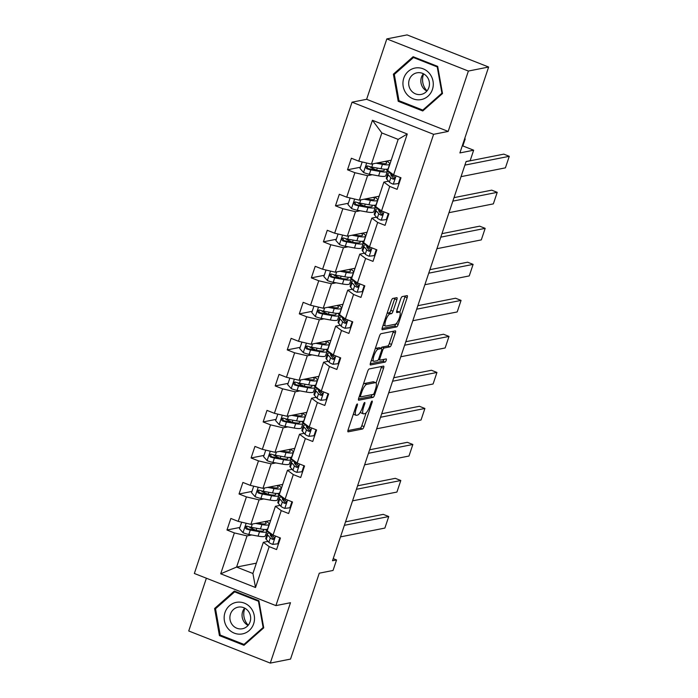 <?xml version="1.0" encoding="UTF-8"?>
<svg xmlns="http://www.w3.org/2000/svg" width="698" height="698" viewBox="0 0 698 698"><rect width="100%" height="100%" fill="white"/><g stroke="black" fill="none" stroke-linecap="round" stroke-linejoin="round"><path stroke-width="1.05" d="M357.271 403.959A1.701 0.489 111.5 0 0 356.189 405.651L348.127 429.732A2.426 0.689 111.5 0 0 348.032 431.835A2.426 0.689 111.5 0 0 348.162 431.844L362.48 429.008A2.426 0.689 111.5 0 0 364.033 426.583L372.086 402.502A1.701 0.489 111.5 0 0 372.156 401.027A1.701 0.489 111.5 0 0 372.06 401.027A1.701 0.489 111.5 0 0 370.978 402.72L369.931 405.835A7.765 2.216 111.5 0 1 364.958 413.6L363.771 413.835A7.765 2.216 111.5 0 1 363.353 413.801A7.765 2.216 111.5 0 1 363.649 407.082L364.696 403.968A1.701 0.489 111.5 0 0 364.757 402.502A1.701 0.489 111.5 0 0 364.67 402.493A1.701 0.489 111.5 0 0 363.579 404.186L362.541 407.3A7.765 2.216 111.5 0 1 357.568 415.066L356.373 415.301A7.765 2.216 111.5 0 1 355.954 415.266A7.765 2.216 111.5 0 1 356.259 408.548L357.297 405.433A1.701 0.489 111.5 0 0 357.367 403.968A1.701 0.489 111.5 0 0 357.271 403.959M206.381 578.214L188.73 630.975L270.283 663.1L290.534 659.087L319.274 573.189L333.042 570.458L336.558 559.953L333.216 558.636M386.823 38.914L366.625 99.299L448.177 131.425L468.384 71.048L386.823 38.914L407.074 34.9L488.635 67.025L459.895 152.932L473.663 150.201L462.303 145.725M468.384 71.048L488.635 67.025M396.848 299.774A2.426 0.689 111.5 0 0 396.944 297.671A2.426 0.689 111.5 0 0 396.813 297.662L392.8 298.456A2.426 0.689 111.5 0 0 391.246 300.882L382.295 327.632A2.426 0.689 111.5 0 0 382.199 329.726A2.426 0.689 111.5 0 0 382.329 329.735L396.639 326.9A2.426 0.689 111.5 0 0 398.192 324.474L407.143 297.732A2.426 0.689 111.5 0 0 407.239 295.629A2.426 0.689 111.5 0 0 407.109 295.62L402.257 296.58A2.426 0.689 111.5 0 0 400.704 299.006L396.874 310.453A2.426 0.689 111.5 0 0 396.778 312.556A2.426 0.689 111.5 0 0 396.909 312.564L399.317 312.085A6.491 1.858 111.5 0 1 399.666 312.111A6.491 1.858 111.5 0 1 399.221 318.279A6.491 1.858 111.5 0 1 395.26 324.212L385.837 326.079A6.491 1.858 111.5 0 1 385.488 326.053A6.491 1.858 111.5 0 1 385.933 319.885A6.491 1.858 111.5 0 1 389.894 313.952L391.465 313.646A2.426 0.689 111.5 0 0 393.018 311.221L396.848 299.774L394.64 298.901A2.426 0.689 111.5 0 0 394.876 298.046M473.663 150.201L470.147 160.706L466.098 161.508L332.51 560.756L336.558 559.953M448.177 131.425L433.606 134.321L275.911 605.611L194.349 573.477L352.045 102.187L433.606 134.321M270.283 663.1L290.49 602.714L275.911 605.611M369.216 368.945A2.426 0.689 111.5 0 0 367.654 371.371L358.711 398.122A2.426 0.689 111.5 0 0 358.615 400.216A2.426 0.689 111.5 0 0 358.746 400.224L373.055 397.389A2.426 0.689 111.5 0 0 374.608 394.963L383.56 368.221A2.426 0.689 111.5 0 0 383.656 366.118A2.426 0.689 111.5 0 0 383.525 366.11L369.216 368.945M370.498 362.873L379.45 336.131A2.426 0.689 111.5 0 1 381.003 333.705L395.312 330.869A2.426 0.689 111.5 0 1 395.443 330.878A2.426 0.689 111.5 0 1 395.347 332.972L391.517 344.419A2.426 0.689 111.5 0 1 389.964 346.845L384.162 347.997A2.426 0.689 111.5 0 0 382.609 350.422L380.07 358.013A2.426 0.689 111.5 0 0 379.974 360.116A2.426 0.689 111.5 0 0 380.105 360.124L386.151 358.92A1.701 0.489 111.5 0 1 386.238 358.929A1.701 0.489 111.5 0 1 386.125 360.543A1.701 0.489 111.5 0 1 385.087 362.096L370.542 364.984A2.426 0.689 111.5 0 1 370.411 364.975A2.426 0.689 111.5 0 1 370.498 362.873M393.585 174.875L387.73 170.556L398.165 139.382L407.266 134.007L393.585 174.875L400.975 177.781L397.11 189.333L389.728 186.418L381.536 210.901L388.917 213.806L385.052 225.349L377.67 222.444L369.478 246.918L376.868 249.832L373.002 261.375L365.621 258.469L357.428 282.943L364.81 285.848L360.953 297.4L353.563 294.486L345.379 318.96L352.76 321.874L348.895 333.417L341.514 330.512L333.321 354.985L340.711 357.891L336.846 369.443L329.456 366.529L321.272 391.011L328.653 393.916L324.788 405.459L317.407 402.554L309.214 427.028L316.604 429.942L312.739 441.485L305.358 438.58L297.165 463.053L304.546 465.959L300.69 477.511L293.3 474.596L285.116 499.07L292.497 501.984L288.632 513.527L281.25 510.622L273.058 535.096L280.448 538.001L276.583 549.553L269.192 546.639L255.52 587.515L220.69 573.791L234.371 532.923L226.981 530.009L230.846 518.466L238.227 521.38L246.42 496.897L239.039 493.992L242.904 482.449L250.285 485.354L258.478 460.881L251.088 457.967L254.953 446.423L262.335 449.329L270.527 424.855L263.146 421.95L267.002 410.398L274.393 413.312L282.577 388.83L275.195 385.924L279.06 374.381L286.442 377.286L294.635 352.813L287.244 349.899L291.11 338.356L298.5 341.27L306.684 316.787L299.302 313.882L303.168 302.339L310.549 305.244L318.742 280.771L311.352 277.856L315.217 266.313L322.598 269.219L330.791 244.745L323.41 241.84L327.266 230.288L334.656 233.202L342.84 208.719L335.459 205.814L339.324 194.271L346.705 197.176L354.898 172.703L347.508 169.788L351.373 158.245L358.763 161.159L372.435 120.283L407.266 134.007M379.136 196.225L359.365 200.152L367.558 175.669L372.243 174.744M387.12 171.795L388.812 171.455M367.558 175.669L354.898 172.703M359.365 200.152L346.705 197.176M381.536 210.901L375.681 206.573L383.865 182.099L389.728 186.418M388.559 181.166L383.865 182.099M367.087 232.251L347.316 236.168L355.5 211.695L360.194 210.77M375.07 207.812L376.763 207.481M355.5 211.695L342.84 208.719M347.316 236.168L334.656 233.202M369.478 246.918L363.623 242.599L371.816 218.125L377.67 222.444M376.501 217.191L371.816 218.125M355.038 268.276L335.258 272.194L343.451 247.72L348.136 246.787M363.021 243.838L364.705 243.506M343.451 247.72L330.791 244.745M335.258 272.194L322.598 269.219M357.428 282.943L351.574 278.624L359.767 254.142L365.621 258.469M364.452 253.217L359.767 254.142M342.98 304.293L323.209 308.219L331.402 283.737L336.087 282.812M350.963 279.863L352.656 279.523M331.402 283.737L318.742 280.771M323.209 308.219L310.549 305.244M345.379 318.96L339.516 314.641L347.709 290.167L353.563 294.486M352.394 289.234L347.709 290.167M330.931 340.319L311.151 344.236L319.344 319.763L324.029 318.829M338.914 315.88L340.598 315.548M319.344 319.763L306.684 316.787M311.151 344.236L298.5 341.27M333.321 354.985L327.467 350.666L335.659 326.184L341.514 330.512M340.345 325.259L335.659 326.184M318.873 376.335L299.102 380.262L307.295 355.788L311.98 354.854M326.856 351.905L328.549 351.565M307.295 355.788L294.635 352.813M299.102 380.262L286.442 377.286M321.272 391.011L315.417 386.683L323.602 362.21L329.456 366.529M328.296 361.276L323.602 362.21M306.823 412.361L287.053 416.278L295.237 391.805L299.931 390.88M314.807 387.922L316.491 387.591M295.237 391.805L282.577 388.83M287.053 416.278L274.393 413.312M309.214 427.028L303.36 422.709L311.552 398.235L317.407 402.554M316.238 397.302L311.552 398.235M294.774 448.386L274.995 452.304L283.187 427.83L287.873 426.897M302.757 423.948L304.441 423.616M283.187 427.83L270.527 424.855M274.995 452.304L262.335 449.329M297.165 463.053L291.31 458.734L299.494 434.252L305.358 438.58M304.188 433.327L299.494 434.252M282.716 484.403L262.945 488.33L271.129 463.847L275.823 462.922M290.7 459.973L292.392 459.633M271.129 463.847L258.478 460.881M262.945 488.33L250.285 485.354M285.116 499.07L279.252 494.751L287.445 470.278L293.3 474.596M292.13 469.344L287.445 470.278M270.667 520.429L250.887 524.346L259.08 499.873L263.765 498.939M278.65 495.99L280.334 495.659M259.08 499.873L246.42 496.897M250.887 524.346L238.227 521.38M273.058 535.096L267.203 530.777L275.396 506.294L281.25 510.622M280.081 505.369L275.396 506.294M256.375 563.146L236.596 567.064L247.031 535.898L251.716 534.965M266.592 532.016L268.285 531.675M247.031 535.898L234.371 532.923M220.69 573.791L236.596 567.064L252.912 573.494L263.338 542.32L269.192 546.639M366.625 99.299L352.045 102.187M398.165 139.382L381.85 132.952L371.423 164.126L391.194 160.208M268.023 541.386L263.338 542.32M252.912 573.494L255.52 587.515M371.423 164.126L358.763 161.159M372.435 120.283L381.85 132.952M239.885 527.452L226.981 530.009M251.943 491.436L239.039 493.992M263.992 455.41L251.088 457.967M276.05 419.385L263.146 421.95M288.1 383.368L275.195 385.924M300.149 347.342L287.244 349.899M312.207 311.325L299.302 313.882M324.256 275.3L311.352 277.856M336.314 239.274L323.41 241.84M348.363 203.258L335.459 205.814M360.412 167.232L347.508 169.788M234.336 591.049L214.6 608.499L219.425 635.616L243.986 645.292L263.731 627.851L258.906 600.725L234.336 591.049M398.209 101.289L422.77 110.965L442.515 93.523L437.681 66.397L413.12 56.721L393.384 74.171L398.209 101.289L399.701 100.992M353.371 414.062A7.765 2.216 111.5 0 0 353.755 414.403L355.954 415.266M360.526 411.837A7.765 2.216 111.5 0 0 361.145 412.937L363.353 413.801M347.901 430.596L360.273 428.136A2.426 0.689 111.5 0 0 361.826 425.719L366.136 412.832M376.109 383.028L381.352 367.349A2.426 0.689 111.5 0 0 381.579 366.494M358.475 398.977L370.847 396.525A2.426 0.689 111.5 0 0 372.217 394.588M360.657 395.408A1.701 0.489 111.5 0 0 360.587 396.874A1.701 0.489 111.5 0 0 360.683 396.883L373.247 394.387A1.701 0.489 111.5 0 0 374.329 392.695L375.428 389.405A7.765 2.216 111.5 0 0 375.733 382.687A7.765 2.216 111.5 0 0 375.315 382.661L366.729 384.362A7.765 2.216 111.5 0 0 361.756 392.119L360.657 395.408L359.74 395.042M375.733 382.687L373.526 381.815A7.765 2.216 111.5 0 0 373.107 381.789L375.315 382.661M363.353 384.249A7.765 2.216 111.5 0 1 364.522 383.49L373.107 381.789M380.951 348.285A2.426 0.689 111.5 0 1 381.963 347.124L387.765 345.981A2.426 0.689 111.5 0 0 389.318 343.556L393.149 332.108A2.426 0.689 111.5 0 0 393.375 331.253M370.272 363.728L382.879 361.232A1.701 0.489 111.5 0 0 384.031 359.348M378.142 349.192A6.491 1.858 111.5 0 0 374.18 355.125A6.491 1.858 111.5 0 0 373.735 361.294A6.491 1.858 111.5 0 0 374.084 361.32L377.4 360.657A2.426 0.689 111.5 0 0 378.953 358.231L381.501 350.64A2.426 0.689 111.5 0 0 381.588 348.538A2.426 0.689 111.5 0 0 381.457 348.529L378.142 349.192L375.934 348.319A6.491 1.858 111.5 0 0 375.245 348.695M371.353 360.316A6.491 1.858 111.5 0 0 371.528 360.421L373.735 361.294M379.494 347.752A2.426 0.689 111.5 0 0 379.389 347.674A2.426 0.689 111.5 0 0 379.258 347.665L381.457 348.529M375.934 348.319L379.258 347.665M387.05 313.419A6.491 1.858 111.5 0 1 387.687 313.088L389.257 312.774A2.426 0.689 111.5 0 0 390.81 310.348L394.64 298.901M383.141 325.102A6.491 1.858 111.5 0 0 383.281 325.189L385.488 326.053M399.666 312.111L397.459 311.238A6.491 1.858 111.5 0 0 397.11 311.221L399.317 312.085M396.647 311.308L397.11 311.221M399.806 312.189L404.936 296.859A2.426 0.689 111.5 0 0 405.172 296.004M382.068 328.488L394.44 326.027A2.426 0.689 111.5 0 0 395.888 323.881M216.188 608.185L214.6 608.499M220.917 635.32L219.425 635.616M394.972 73.857L393.384 74.171M241.656 522.183L239.466 528.709L243.105 532.757A6.552 1.134 18.5 0 0 248.846 534.441L258.068 536.116A18.916 3.272 18.5 0 0 265.301 535.89L266.767 531.501A18.916 3.272 18.5 0 0 265.345 529.485M256.035 530.367L252.048 528.526A9.022 1.562 -161.5 0 1 248.994 526.763M255.581 523.421L261.925 524.573A18.916 3.272 18.5 0 0 269.166 524.346A18.916 3.272 18.5 0 0 266.235 521.301M257.501 523.038L260.11 523.509A15.696 2.713 18.5 0 0 266.113 523.326A15.696 2.713 18.5 0 0 264.847 521.581M269.166 524.346L267.692 528.726A18.916 3.272 -161.5 0 1 260.459 528.962L251.245 527.287A6.552 1.134 -161.5 0 1 247.249 526.231C245.111 526.51 244.806 527.435 246.324 528.997A6.552 1.134 18.5 0 0 250.312 530.061L259.534 531.728A18.916 3.272 18.5 0 0 266.767 531.501M263.181 529.363A15.696 2.713 -161.5 0 1 263.722 530.48A15.696 2.713 -161.5 0 1 257.71 530.672L248.497 528.997A3.342 0.576 -161.5 0 1 247.493 528.77L246.403 526.981M257.894 522.959L258.426 523.203M247.249 526.231L246.438 526.17M344.358 525.332L388.742 516.529L383.237 514.356L345.527 521.834M279.846 537.774L277.821 543.821L272.639 544.388A6.552 1.134 -161.5 0 1 268.835 542.32L266.235 539.336A18.916 3.272 -161.5 0 1 265.798 538.21L267.264 533.83A18.916 3.272 18.5 0 0 267.709 534.947L270.3 537.931A6.552 1.134 18.5 0 0 272.56 539.336L273.25 539.414M340.502 536.875L384.877 528.072L388.742 516.529M273.311 538.804A15.696 2.713 -161.5 0 1 274.035 538.908M270.649 534.494A15.696 2.713 -161.5 0 0 270.318 534.851A15.696 2.713 -161.5 0 0 270.676 535.776L273.276 538.76A3.342 0.576 -161.5 0 0 273.721 539.1L272.56 539.336C274.427 539.109 274.742 538.184 273.485 536.561A6.552 1.134 -161.5 0 1 271.234 535.165L268.634 532.173A18.916 3.272 -161.5 0 1 268.215 531.518M269.419 533.08A18.916 3.272 18.5 0 0 267.264 533.83M277.821 543.821L278.546 543.672M253.706 486.157L251.524 492.692L255.154 496.732A6.552 1.134 18.5 0 0 260.904 498.424L270.117 500.091A18.916 3.272 18.5 0 0 277.35 499.864L278.816 495.475A18.916 3.272 18.5 0 0 277.394 493.46M268.084 494.341L264.106 492.509A9.022 1.562 -161.5 0 1 261.043 490.738M267.631 487.396L273.982 488.548A18.916 3.272 18.5 0 0 281.215 488.321A18.916 3.272 18.5 0 0 278.293 485.285M269.55 487.012L272.159 487.492A15.696 2.713 18.5 0 0 278.17 487.3A15.696 2.713 18.5 0 0 276.897 485.564M281.215 488.321L279.75 492.709A18.916 3.272 -161.5 0 1 272.517 492.936L263.294 491.261A6.552 1.134 -161.5 0 1 259.307 490.205C257.169 490.485 256.855 491.409 258.382 492.98A6.552 1.134 18.5 0 0 262.369 494.036L271.583 495.711A18.916 3.272 18.5 0 0 278.816 495.475M275.23 493.338A15.696 2.713 -161.5 0 1 275.771 494.463A15.696 2.713 -161.5 0 1 269.768 494.646L260.546 492.98A3.342 0.576 -161.5 0 1 259.543 492.744L258.461 490.964M269.943 486.942L270.484 487.187M259.307 490.205L258.487 490.153M265.755 450.131L263.574 456.666L267.212 460.715A6.552 1.134 18.5 0 0 272.953 462.399L282.166 464.074A18.916 3.272 18.5 0 0 289.408 463.847L290.874 459.459A18.916 3.272 18.5 0 0 289.452 457.443M280.134 458.324L276.155 456.483A9.022 1.562 -161.5 0 1 273.093 454.712M279.689 451.379L286.032 452.522A18.916 3.272 18.5 0 0 293.265 452.295A18.916 3.272 18.5 0 0 290.342 449.259M281.608 450.995L284.217 451.466A15.696 2.713 18.5 0 0 290.22 451.283A15.696 2.713 18.5 0 0 288.946 449.538M293.265 452.295L291.799 456.684A18.916 3.272 -161.5 0 1 284.566 456.911L275.344 455.244A6.552 1.134 -161.5 0 1 271.356 454.189C269.219 454.468 268.913 455.384 270.431 456.954A6.552 1.134 18.5 0 0 274.419 458.01L283.641 459.685A18.916 3.272 18.5 0 0 290.874 459.459M287.279 457.312A15.696 2.713 -161.5 0 1 287.829 458.438A15.696 2.713 -161.5 0 1 281.817 458.63L272.604 456.954A3.342 0.576 -161.5 0 1 271.601 456.728L270.51 454.939M282.001 450.917L282.533 451.161M271.356 454.189L270.545 454.128M356.416 489.307L400.8 480.503L395.286 478.339L357.585 485.817M291.904 501.749L289.879 507.795L284.697 508.371A6.552 1.134 -161.5 0 1 280.893 506.294L278.293 503.31A18.916 3.272 -161.5 0 1 277.856 502.194L279.322 497.805A18.916 3.272 18.5 0 0 279.758 498.922L282.358 501.906A6.552 1.134 18.5 0 0 284.61 503.31L285.299 503.398M352.551 500.85L396.935 492.055L400.8 480.503M285.369 502.778A15.696 2.713 -161.5 0 1 286.084 502.883M282.707 498.477A15.696 2.713 -161.5 0 0 282.367 498.826A15.696 2.713 -161.5 0 0 282.734 499.759L285.334 502.743A3.342 0.576 -161.5 0 0 285.779 503.084L284.61 503.31C286.485 503.084 286.791 502.159 285.534 500.545A6.552 1.134 -161.5 0 1 283.283 499.14L280.683 496.156A18.916 3.272 -161.5 0 1 280.273 495.501M281.469 497.055A18.916 3.272 18.5 0 0 279.322 497.805M289.879 507.795L290.595 507.655M368.465 453.29L412.85 444.486L407.335 442.314L369.635 449.791M303.953 465.723L301.929 471.778L296.746 472.345A6.552 1.134 -161.5 0 1 292.942 470.278L290.342 467.294A18.916 3.272 -161.5 0 1 289.906 466.168L291.371 461.779A18.916 3.272 18.5 0 0 291.808 462.905L294.408 465.889A6.552 1.134 18.5 0 0 296.659 467.294L297.348 467.372M364.6 464.833L408.984 456.03L412.85 444.486M297.418 466.753A15.696 2.713 -161.5 0 1 298.133 466.857M294.757 462.451A15.696 2.713 -161.5 0 0 294.425 462.8A15.696 2.713 -161.5 0 0 294.783 463.734L297.383 466.718A3.342 0.576 -161.5 0 0 297.828 467.058L296.659 467.294C298.535 467.067 298.849 466.142 297.592 464.519A6.552 1.134 -161.5 0 1 295.341 463.114L292.741 460.13A18.916 3.272 -161.5 0 1 292.322 459.476M293.526 461.029A18.916 3.272 18.5 0 0 291.371 461.779M301.929 471.778L302.653 471.63M248.226 625.216A15.452 14.562 78.8 0 1 247.293 624.152A15.452 14.562 78.8 0 1 244.85 608.202M227.81 628.313A16.071 15.147 -101.2 0 0 249.221 630.53A16.071 15.147 -101.2 0 0 250.844 607.967A16.071 15.147 -101.2 0 0 229.433 605.751A16.071 15.147 -101.2 0 0 227.81 628.313M232.399 624.919A11.002 10.365 -101.2 0 0 242.424 628.741A11.002 10.365 -101.2 0 0 248.165 610.986A11.002 10.365 -101.2 0 0 238.149 607.155A11.002 10.365 -101.2 0 0 232.399 624.919M244.649 608.089A11.002 10.365 -101.2 0 0 244.562 622.503A11.002 10.365 -101.2 0 0 248.078 625.391M234.65 591.86L258.452 601.24L263.129 627.511L244.003 644.42L220.202 635.04L215.525 608.761L234.65 591.86L235.811 591.634M258.975 601.135L258.452 601.24M263.652 627.415L263.129 627.511M245.26 644.167L244.003 644.42M427.01 90.888A15.452 14.562 78.8 0 1 426.077 89.824A15.452 14.562 78.8 0 1 423.634 73.875M406.594 93.986A16.071 15.147 -101.2 0 0 428.005 96.202A16.071 15.147 -101.2 0 0 429.619 73.639A16.071 15.147 -101.2 0 0 408.217 71.423A16.071 15.147 -101.2 0 0 406.594 93.986M411.183 90.592A11.002 10.365 -101.2 0 0 421.208 94.413A11.002 10.365 -101.2 0 0 426.949 76.658A11.002 10.365 -101.2 0 0 416.933 72.828A11.002 10.365 -101.2 0 0 411.183 90.592M423.433 73.761A11.002 10.365 -101.2 0 0 423.346 88.175A11.002 10.365 -101.2 0 0 426.862 91.063M413.434 57.533L437.236 66.912L441.913 93.183L422.787 110.092L398.986 100.713L394.309 74.433L413.434 57.533L414.595 57.306M437.759 66.807L437.236 66.912M442.436 93.087L441.913 93.183M424.044 109.839L422.787 110.092M277.813 414.115L275.623 420.641L279.261 424.689A6.552 1.134 18.5 0 0 285.002 426.382L294.224 428.049A18.916 3.272 18.5 0 0 301.457 427.822L302.923 423.433A18.916 3.272 18.5 0 0 301.501 421.418M292.192 422.299L288.213 420.458A9.022 1.562 -161.5 0 1 285.15 418.695M291.738 415.354L298.09 416.505A18.916 3.272 18.5 0 0 305.323 416.278A18.916 3.272 18.5 0 0 302.4 413.242M293.657 414.97L296.266 415.45A15.696 2.713 18.5 0 0 302.269 415.258A15.696 2.713 18.5 0 0 301.004 413.513M305.323 416.278L303.857 420.667A18.916 3.272 -161.5 0 1 296.615 420.894L287.401 419.219A6.552 1.134 -161.5 0 1 283.414 418.163C281.268 418.442 280.962 419.367 282.481 420.938A6.552 1.134 18.5 0 0 286.477 421.993L295.69 423.66A18.916 3.272 18.5 0 0 302.923 423.433M299.337 421.295A15.696 2.713 -161.5 0 1 299.878 422.412A15.696 2.713 -161.5 0 1 293.875 422.604L284.653 420.929A3.342 0.576 -161.5 0 1 283.65 420.702L282.568 418.913M294.05 414.891L294.582 415.144M283.414 418.163L282.594 418.102M380.523 417.264L424.899 408.461L419.393 406.288L381.693 413.766M316.002 429.706L313.978 435.753L308.804 436.329A6.552 1.134 -161.5 0 1 304.991 434.252L302.391 431.268A18.916 3.272 -161.5 0 1 301.955 430.151L303.429 425.763A18.916 3.272 18.5 0 0 303.866 426.879L306.466 429.863A6.552 1.134 18.5 0 0 308.717 431.268L309.406 431.347M376.658 428.808L421.042 420.004L424.899 408.461M309.476 430.736A15.696 2.713 -161.5 0 1 310.191 430.841M306.815 426.426A15.696 2.713 -161.5 0 0 306.474 426.783A15.696 2.713 -161.5 0 0 306.841 427.708L309.441 430.692A3.342 0.576 -161.5 0 0 309.877 431.032L308.717 431.268C310.593 431.041 310.898 430.116 309.642 428.493A6.552 1.134 -161.5 0 1 307.39 427.097L304.79 424.114A18.916 3.272 -161.5 0 1 304.372 423.459M305.576 425.012A18.916 3.272 18.5 0 0 303.429 425.763M313.978 435.753L314.702 435.613M289.862 378.089L287.681 384.624L291.319 388.664A6.552 1.134 18.5 0 0 297.06 390.356L306.274 392.032A18.916 3.272 18.5 0 0 313.507 391.796L314.981 387.416A18.916 3.272 18.5 0 0 313.55 385.392M304.241 386.273L300.262 384.441A9.022 1.562 -161.5 0 1 297.2 382.67M303.787 379.328L310.139 380.48A18.916 3.272 18.5 0 0 317.372 380.253A18.916 3.272 18.5 0 0 314.449 377.217M305.707 378.953L308.324 379.424A15.696 2.713 18.5 0 0 314.327 379.232A15.696 2.713 18.5 0 0 313.053 377.496M317.372 380.253L315.906 384.642A18.916 3.272 -161.5 0 1 308.673 384.868L299.451 383.202A6.552 1.134 -161.5 0 1 295.463 382.138C293.326 382.417 293.012 383.342 294.539 384.912A6.552 1.134 18.5 0 0 298.526 385.968L307.748 387.643A18.916 3.272 18.5 0 0 314.981 387.416M311.387 385.27A15.696 2.713 -161.5 0 1 311.927 386.395A15.696 2.713 -161.5 0 1 305.925 386.579L296.711 384.912A3.342 0.576 -161.5 0 1 295.699 384.677L294.617 382.897M306.108 378.874L306.64 379.119M295.463 382.138L294.652 382.085M392.573 381.239L436.957 372.444L431.443 370.272L393.742 377.749M328.06 393.681L326.036 399.727L320.853 400.303A6.552 1.134 -161.5 0 1 317.049 398.235L314.449 395.251A18.916 3.272 -161.5 0 1 314.013 394.126L315.479 389.737A18.916 3.272 18.5 0 0 315.915 390.863L318.515 393.846A6.552 1.134 18.5 0 0 320.766 395.243L321.455 395.33M388.707 392.791L433.092 383.987L436.957 372.444M321.525 394.71A15.696 2.713 -161.5 0 1 322.24 394.815M318.864 390.409A15.696 2.713 -161.5 0 0 318.524 390.758A15.696 2.713 -161.5 0 0 318.89 391.691L321.49 394.675A3.342 0.576 -161.5 0 0 321.935 395.016L320.766 395.243C322.642 395.016 322.947 394.091 321.691 392.477A6.552 1.134 -161.5 0 1 319.44 391.072L316.84 388.088A18.916 3.272 -161.5 0 1 316.43 387.434M317.625 388.987A18.916 3.272 18.5 0 0 315.479 389.737M326.036 399.727L326.76 399.588M301.92 342.072L299.73 348.599L303.368 352.647A6.552 1.134 18.5 0 0 309.109 354.331L318.332 356.006A18.916 3.272 18.5 0 0 325.565 355.779L327.03 351.391A18.916 3.272 18.5 0 0 325.608 349.375M316.299 350.256L312.311 348.415A9.022 1.562 -161.5 0 1 309.258 346.653M315.845 343.311L322.188 344.463A18.916 3.272 18.5 0 0 329.43 344.236A18.916 3.272 18.5 0 0 326.498 341.191M317.764 342.927L320.373 343.399A15.696 2.713 18.5 0 0 326.376 343.215A15.696 2.713 18.5 0 0 325.111 341.47M329.43 344.236L327.955 348.616A18.916 3.272 -161.5 0 1 320.722 348.843L311.509 347.176A6.552 1.134 -161.5 0 1 307.513 346.121C305.375 346.4 305.07 347.325 306.588 348.887A6.552 1.134 18.5 0 0 310.575 349.951L319.797 351.618A18.916 3.272 18.5 0 0 327.03 351.391M323.444 349.253A15.696 2.713 -161.5 0 1 323.985 350.37A15.696 2.713 -161.5 0 1 317.983 350.562L308.76 348.887A3.342 0.576 -161.5 0 1 307.757 348.66L306.675 346.871M318.157 342.849L318.689 343.093M307.513 346.121L306.701 346.06M404.622 345.222L449.006 336.419L443.5 334.246L405.8 341.723M340.109 357.664L338.085 363.71L332.902 364.277A6.552 1.134 -161.5 0 1 329.098 362.21L326.498 359.226A18.916 3.272 -161.5 0 1 326.062 358.1L327.528 353.72A18.916 3.272 18.5 0 0 327.973 354.837L330.573 357.821A6.552 1.134 18.5 0 0 332.824 359.226L333.513 359.304M400.765 356.765L445.149 347.962L449.006 336.419M333.574 358.685A15.696 2.713 -161.5 0 1 334.298 358.798M330.913 354.383A15.696 2.713 -161.5 0 0 330.582 354.732A15.696 2.713 -161.5 0 0 330.939 355.666L333.539 358.65A3.342 0.576 -161.5 0 0 333.984 358.99L332.824 359.226C334.691 358.999 335.005 358.074 333.749 356.451A6.552 1.134 -161.5 0 1 331.498 355.046L328.898 352.062A18.916 3.272 -161.5 0 1 328.479 351.408M329.683 352.97A18.916 3.272 18.5 0 0 327.528 353.72M338.085 363.71L338.809 363.562M313.969 306.047L311.788 312.582L315.417 316.622A6.552 1.134 18.5 0 0 321.167 318.314L330.381 319.981A18.916 3.272 18.5 0 0 337.614 319.754L339.088 315.365A18.916 3.272 18.5 0 0 337.658 313.35M328.348 314.231L324.369 312.399A9.022 1.562 -161.5 0 1 321.307 310.627M327.894 307.286L334.246 308.437A18.916 3.272 18.5 0 0 341.479 308.211A18.916 3.272 18.5 0 0 338.556 305.174M329.814 306.902L332.423 307.382A15.696 2.713 18.5 0 0 338.434 307.19A15.696 2.713 18.5 0 0 337.16 305.454M341.479 308.211L340.013 312.599A18.916 3.272 -161.5 0 1 332.78 312.826L323.558 311.151A6.552 1.134 -161.5 0 1 319.571 310.095C317.433 310.374 317.119 311.299 318.646 312.87A6.552 1.134 18.5 0 0 322.633 313.926L331.847 315.592A18.916 3.272 18.5 0 0 339.088 315.365M335.494 313.228A15.696 2.713 -161.5 0 1 336.035 314.353A15.696 2.713 -161.5 0 1 330.032 314.536L320.81 312.87A3.342 0.576 -161.5 0 1 319.806 312.634L318.724 310.854M330.206 306.832L330.747 307.076M319.571 310.095L318.75 310.043M416.68 309.197L461.064 300.393L455.55 298.229L417.849 305.698M352.167 321.638L350.143 327.685L344.96 328.261A6.552 1.134 -161.5 0 1 341.156 326.184L338.556 323.2A18.916 3.272 -161.5 0 1 338.12 322.083L339.586 317.695A18.916 3.272 18.5 0 0 340.022 318.812L342.622 321.795A6.552 1.134 18.5 0 0 344.873 323.2L345.562 323.279M412.815 320.74L457.199 311.945L461.064 300.393M345.632 322.668A15.696 2.713 -161.5 0 1 346.348 322.773M342.971 318.367A15.696 2.713 -161.5 0 0 342.631 318.716A15.696 2.713 -161.5 0 0 342.997 319.64L345.597 322.633A3.342 0.576 -161.5 0 0 346.042 322.973L344.873 323.2C346.749 322.973 347.054 322.048 345.798 320.434A6.552 1.134 -161.5 0 1 343.547 319.03L340.947 316.046A18.916 3.272 -161.5 0 1 340.537 315.391M341.732 316.944A18.916 3.272 18.5 0 0 339.586 317.695M350.143 327.685L350.867 327.545M326.027 270.021L323.837 276.556L327.475 280.605A6.552 1.134 18.5 0 0 333.216 282.289L342.439 283.964A18.916 3.272 18.5 0 0 349.672 283.737L351.138 279.348A18.916 3.272 18.5 0 0 349.715 277.333M340.397 278.214L336.419 276.373A9.022 1.562 -161.5 0 1 333.365 274.602M339.952 271.26L346.295 272.412A18.916 3.272 18.5 0 0 353.528 272.185A18.916 3.272 18.5 0 0 350.605 269.149M341.872 270.885L344.48 271.356A15.696 2.713 18.5 0 0 350.483 271.173A15.696 2.713 18.5 0 0 349.218 269.428M353.528 272.185L352.062 276.574A18.916 3.272 -161.5 0 1 344.829 276.801L335.616 275.134A6.552 1.134 -161.5 0 1 331.62 274.078C329.482 274.358 329.177 275.274 330.695 276.844A6.552 1.134 18.5 0 0 334.682 277.9L343.905 279.575A18.916 3.272 18.5 0 0 351.138 279.348M347.552 277.202A15.696 2.713 -161.5 0 1 348.093 278.328A15.696 2.713 -161.5 0 1 342.081 278.519L332.867 276.844A3.342 0.576 -161.5 0 1 331.864 276.617L330.773 274.829M342.264 270.807L342.797 271.051M331.62 274.078L330.808 274.017M428.729 273.18L473.113 264.376L467.608 262.204L429.898 269.681M364.216 285.613L362.192 291.668L357.01 292.235A6.552 1.134 -161.5 0 1 353.205 290.167L350.605 287.183A18.916 3.272 -161.5 0 1 350.169 286.058L351.635 281.669A18.916 3.272 18.5 0 0 352.071 282.795L354.671 285.779A6.552 1.134 18.5 0 0 356.922 287.175L357.612 287.262M424.873 284.723L469.248 275.919L473.113 264.376M357.681 286.642A15.696 2.713 -161.5 0 1 358.397 286.747M355.02 282.341A15.696 2.713 -161.5 0 0 354.689 282.69A15.696 2.713 -161.5 0 0 355.046 283.624L357.646 286.608A3.342 0.576 -161.5 0 0 358.091 286.948L356.922 287.175C358.798 286.948 359.112 286.032 357.856 284.409A6.552 1.134 -161.5 0 1 355.605 283.004L353.005 280.02A18.916 3.272 -161.5 0 1 352.586 279.366M353.79 280.919A18.916 3.272 18.5 0 0 351.635 281.669M362.192 291.668L362.916 291.52M338.076 234.005L335.886 240.531L339.525 244.579A6.552 1.134 18.5 0 0 345.266 246.272L354.488 247.938A18.916 3.272 18.5 0 0 361.721 247.711L363.187 243.323A18.916 3.272 18.5 0 0 361.765 241.307M352.455 242.189L348.476 240.348A9.022 1.562 -161.5 0 1 345.414 238.585M352.001 235.243L358.353 236.395A18.916 3.272 18.5 0 0 365.586 236.168A18.916 3.272 18.5 0 0 362.663 233.132M353.921 234.86L356.53 235.339A15.696 2.713 18.5 0 0 362.541 235.147A15.696 2.713 18.5 0 0 361.267 233.402M365.586 236.168L364.12 240.557A18.916 3.272 -161.5 0 1 356.879 240.784L347.665 239.109A6.552 1.134 -161.5 0 1 343.678 238.053C341.531 238.332 341.226 239.257 342.744 240.827A6.552 1.134 18.5 0 0 346.74 241.883L355.954 243.55A18.916 3.272 18.5 0 0 363.187 243.323M359.601 241.185A15.696 2.713 -161.5 0 1 360.142 242.302A15.696 2.713 -161.5 0 1 354.139 242.494L344.917 240.819A3.342 0.576 -161.5 0 1 343.913 240.592L342.831 238.803M354.314 234.781L354.846 235.034M343.678 238.053L342.858 237.992M440.787 237.154L485.171 228.351L479.657 226.178L441.956 233.656M376.266 249.596L374.241 255.643L369.067 256.218A6.552 1.134 -161.5 0 1 365.263 254.142L362.663 251.158A18.916 3.272 -161.5 0 1 362.218 250.041L363.693 245.652A18.916 3.272 18.5 0 0 364.129 246.769L366.729 249.753A6.552 1.134 18.5 0 0 368.98 251.158L369.67 251.236M436.922 248.697L481.306 239.894L485.171 228.351M369.739 250.626A15.696 2.713 -161.5 0 1 370.455 250.73M367.078 246.315A15.696 2.713 -161.5 0 0 366.738 246.673A15.696 2.713 -161.5 0 0 367.104 247.598L369.704 250.582A3.342 0.576 -161.5 0 0 370.141 250.922L368.98 251.158C370.856 250.931 371.161 250.006 369.905 248.383A6.552 1.134 -161.5 0 1 367.654 246.987L365.054 244.003A18.916 3.272 -161.5 0 1 364.635 243.349M365.839 244.902A18.916 3.272 18.5 0 0 363.693 245.652M374.241 255.643L374.966 255.503M350.126 197.979L347.944 204.514L351.583 208.554A6.552 1.134 18.5 0 0 357.324 210.246L366.537 211.913A18.916 3.272 18.5 0 0 373.77 211.686L375.245 207.306A18.916 3.272 18.5 0 0 373.823 205.282M364.504 206.163L360.526 204.331A9.022 1.562 -161.5 0 1 357.463 202.56M364.051 199.218L370.402 200.37A18.916 3.272 18.5 0 0 377.635 200.143A18.916 3.272 18.5 0 0 374.713 197.106M365.97 198.843L368.588 199.314A15.696 2.713 18.5 0 0 374.59 199.122A15.696 2.713 18.5 0 0 373.317 197.386M377.635 200.143L376.17 204.531A18.916 3.272 -161.5 0 1 368.937 204.758L359.714 203.083A6.552 1.134 -161.5 0 1 355.727 202.027C353.589 202.307 353.275 203.231 354.802 204.802A6.552 1.134 18.5 0 0 358.789 205.858L368.012 207.533A18.916 3.272 18.5 0 0 375.245 207.306M371.65 205.16A15.696 2.713 -161.5 0 1 372.191 206.285A15.696 2.713 -161.5 0 1 366.188 206.468L356.975 204.802A3.342 0.576 -161.5 0 1 355.963 204.566L354.881 202.786M366.371 198.764L366.904 199.009M355.727 202.027L354.916 201.975M452.836 201.129L497.22 192.334L491.706 190.161L454.005 197.639M388.324 213.571L386.299 219.617L381.117 220.193A6.552 1.134 -161.5 0 1 377.313 218.116L374.713 215.132A18.916 3.272 -161.5 0 1 374.276 214.016L375.742 209.627A18.916 3.272 18.5 0 0 376.178 210.752L378.778 213.736A6.552 1.134 18.5 0 0 381.029 215.132L381.719 215.22M448.971 212.681L493.355 203.877L497.22 192.334M381.789 214.6A15.696 2.713 -161.5 0 1 382.504 214.705M379.127 210.299A15.696 2.713 -161.5 0 0 378.787 210.648A15.696 2.713 -161.5 0 0 379.154 211.581L381.754 214.565A3.342 0.576 -161.5 0 0 382.199 214.905L381.029 215.132C382.905 214.905 383.219 213.981 381.963 212.367A6.552 1.134 -161.5 0 1 379.703 210.962L377.103 207.978A18.916 3.272 -161.5 0 1 376.693 207.323M377.888 208.877A18.916 3.272 18.5 0 0 375.742 209.627M386.299 219.617L387.024 219.477M362.183 161.962L359.994 168.488L363.632 172.537A6.552 1.134 18.5 0 0 369.373 174.221L378.595 175.896A18.916 3.272 18.5 0 0 385.828 175.669L387.294 171.28A18.916 3.272 18.5 0 0 385.872 169.265M376.562 170.146L372.575 168.305A9.022 1.562 -161.5 0 1 369.521 166.543M376.109 163.201L382.46 164.353A18.916 3.272 18.5 0 0 389.693 164.126A18.916 3.272 18.5 0 0 386.762 161.081M464.528 139.068L465.191 138.937L464.641 138.728M378.028 162.817L380.637 163.288A15.696 2.713 18.5 0 0 386.64 163.105A15.696 2.713 18.5 0 0 385.375 161.36M389.693 164.126L388.219 168.506A18.916 3.272 -161.5 0 1 380.986 168.733L371.772 167.066A6.552 1.134 -161.5 0 1 367.785 166.011C365.639 166.29 365.333 167.215 366.851 168.776A6.552 1.134 18.5 0 0 370.839 169.832L380.061 171.507A18.916 3.272 18.5 0 0 387.294 171.28M383.708 169.143A15.696 2.713 -161.5 0 1 384.249 170.26A15.696 2.713 -161.5 0 1 378.246 170.452L369.024 168.776A3.342 0.576 -161.5 0 1 368.021 168.55L366.939 166.761M378.421 162.739L378.953 162.983M367.785 166.011L366.965 165.95M462.844 145.934L465.191 138.937M464.894 165.112L509.27 156.308L503.764 154.136L466.063 161.613M400.373 177.545L398.349 183.6L393.166 184.167A6.552 1.134 -161.5 0 1 389.362 182.099L386.762 179.116A18.916 3.272 -161.5 0 1 386.326 177.99L387.8 173.61A18.916 3.272 18.5 0 0 388.236 174.727L390.836 177.711A6.552 1.134 18.5 0 0 393.087 179.116L393.777 179.194M461.029 176.655L505.413 167.852L509.27 156.308M393.838 178.575A15.696 2.713 -161.5 0 1 394.562 178.688M391.177 174.273A15.696 2.713 -161.5 0 0 390.845 174.622A15.696 2.713 -161.5 0 0 391.203 175.556L393.803 178.54A3.342 0.576 -161.5 0 0 394.248 178.88L393.087 179.116C394.963 178.889 395.269 177.964 394.012 176.341A6.552 1.134 -161.5 0 1 391.761 174.936L389.161 171.952A18.916 3.272 -161.5 0 1 388.742 171.298M389.946 172.86A18.916 3.272 18.5 0 0 387.8 173.61M398.349 183.6L399.073 183.452M355.343 408.19L356.259 408.548M363.806 403.619L364.696 403.968M362.733 406.725L363.649 407.082M371.196 402.153L372.086 402.502M361.826 425.719L364.033 426.583M360.273 428.136L362.48 429.008M356.416 405.084L357.297 405.433M381.352 367.349L383.56 368.221M373.177 394.405L374.608 394.963M370.847 396.525L373.055 397.389M359.304 396.342L360.517 396.813M364.522 383.49L366.729 384.362M360.84 391.752L361.756 392.119M393.149 332.108L395.347 332.972M389.318 343.556L391.517 344.419M387.765 345.981L389.964 346.845M381.963 347.124L384.162 347.997M381.666 350.047L382.609 350.422M379.154 357.655L380.07 358.013M382.879 361.232L385.087 362.096M390.81 310.348L393.018 311.221M389.257 312.774L391.465 313.646M387.687 313.088L389.894 313.952M404.936 296.859L407.143 297.732M396.141 323.671L398.192 324.474M394.44 326.027L396.639 326.9M246.167 523.238L243.009 532.653M259.534 531.728L258.068 536.116M256.079 530.375L256.777 528.29M252.048 528.526L252.397 527.496M261.925 524.573L260.459 528.962M250.312 530.061L248.846 534.441M252.318 524.067L251.245 527.287M247.493 528.77L246.324 528.997M272.77 544.379L275.544 536.073M266.235 539.336L267.709 534.947M271.234 535.165L271.609 534.031M268.835 542.32L270.3 537.931M258.216 487.213L255.067 496.636M271.583 495.711L270.117 500.091M268.137 494.35L268.835 492.265M264.106 492.509L264.446 491.471M273.982 488.548L272.517 492.936M262.369 494.036L260.904 498.424M264.376 488.042L263.294 491.261M259.543 492.744L258.382 492.98M270.266 451.196L267.116 460.61M283.641 459.685L282.166 464.074M280.186 458.333L280.884 456.248M276.155 456.483L276.504 455.454M286.032 452.522L284.566 456.911M274.419 458.01L272.953 462.399M276.425 452.025L275.344 455.244M271.601 456.728L270.431 456.954M284.828 508.353L287.602 500.056M278.293 503.31L279.758 498.922M283.283 499.14L283.667 498.006M280.893 506.294L282.358 501.906M296.877 472.337L299.651 464.03M290.342 467.294L291.808 462.905M295.341 463.114L295.716 461.98M292.942 470.278L294.408 465.889M282.324 415.17L279.174 424.585M295.69 423.66L294.224 428.049M292.235 422.307L292.933 420.222M288.213 420.458L288.553 419.428M298.09 416.505L296.615 420.894M286.477 421.993L285.002 426.382M288.475 415.999L287.401 419.219M283.65 420.702L282.481 420.938M308.926 436.311L311.709 428.014M302.391 431.268L303.866 426.879M307.39 427.097L307.766 425.963M304.991 434.252L306.466 429.863M294.373 379.154L291.223 388.568M307.748 387.643L306.274 392.032M304.293 386.282L304.991 384.205M300.262 384.441L300.611 383.403M310.139 380.48L308.673 384.868M298.526 385.968L297.06 390.356M300.533 379.974L299.451 383.202M295.699 384.677L294.539 384.912M320.984 400.286L323.759 391.988M314.449 395.251L315.915 390.863M319.44 391.072L319.824 389.938M317.049 398.235L318.515 393.846M306.431 343.128L303.281 352.542M319.797 351.618L318.332 356.006M316.342 350.265L317.04 348.18M312.311 348.415L312.66 347.386M322.188 344.463L320.722 348.843M310.575 349.951L309.109 354.331M312.582 343.957L311.509 347.176M307.757 348.66L306.588 348.887M333.033 364.269L335.817 355.963M326.498 359.226L327.973 354.837M331.498 355.046L331.873 353.921M329.098 362.21L330.573 357.821M318.48 307.103L315.33 316.526M331.847 315.592L330.381 319.981M328.4 314.24L329.098 312.154M324.369 312.399L324.71 311.36M334.246 308.437L332.78 312.826M322.633 313.926L321.167 318.314M324.64 307.931L323.558 311.151M319.806 312.634L318.646 312.87M345.091 328.243L347.866 319.946M338.556 323.2L340.022 318.812M343.547 319.03L343.931 317.895M341.156 326.184L342.622 321.795M330.529 271.086L327.379 280.5M343.905 279.575L342.439 283.964M340.45 278.223L341.148 276.138M336.419 276.373L336.768 275.344M346.295 272.412L344.829 276.801M334.682 277.9L333.216 282.289M336.689 271.915L335.616 275.134M331.864 276.617L330.695 276.844M357.14 292.226L359.915 283.92M350.605 287.183L352.071 282.795M355.605 283.004L355.98 281.87M353.205 290.167L354.671 285.779M342.587 235.06L339.437 244.475M355.954 243.55L354.488 247.938M352.499 242.197L353.197 240.112M348.476 240.348L348.817 239.318M358.353 236.395L356.879 240.784M346.74 241.883L345.266 246.272M348.738 235.889L347.665 239.109M343.913 240.592L342.744 240.827M369.19 256.201L371.973 247.903M362.663 251.158L364.129 246.769M367.654 246.987L368.029 245.853M365.263 254.142L366.729 249.753M354.636 199.043L351.487 208.458M368.012 207.533L366.537 211.913M364.557 206.172L365.255 204.095M360.526 204.331L360.875 203.293M370.402 200.37L368.937 204.758M358.789 205.858L357.324 210.246M360.796 199.864L359.714 203.083M355.963 204.566L354.802 204.802M381.248 220.175L384.022 211.878M374.713 215.132L376.178 210.752M379.703 210.962L380.087 209.828M377.313 218.116L378.778 213.736M366.694 163.018L363.545 172.432M380.061 171.507L378.595 175.896M376.606 170.155L377.304 168.07M372.575 168.305L372.924 167.276M382.46 164.353L380.986 168.733M370.839 169.832L369.373 174.221M372.845 163.847L371.772 167.066M368.021 168.55L366.851 168.776M393.297 184.159L396.08 175.852M386.762 179.116L388.236 174.727M391.761 174.936L392.136 173.811M389.362 182.099L390.836 177.711M359.296 396.368L360.587 396.874M378.412 359.496L379.974 360.116M379.389 347.674L381.588 348.538"/></g></svg>
